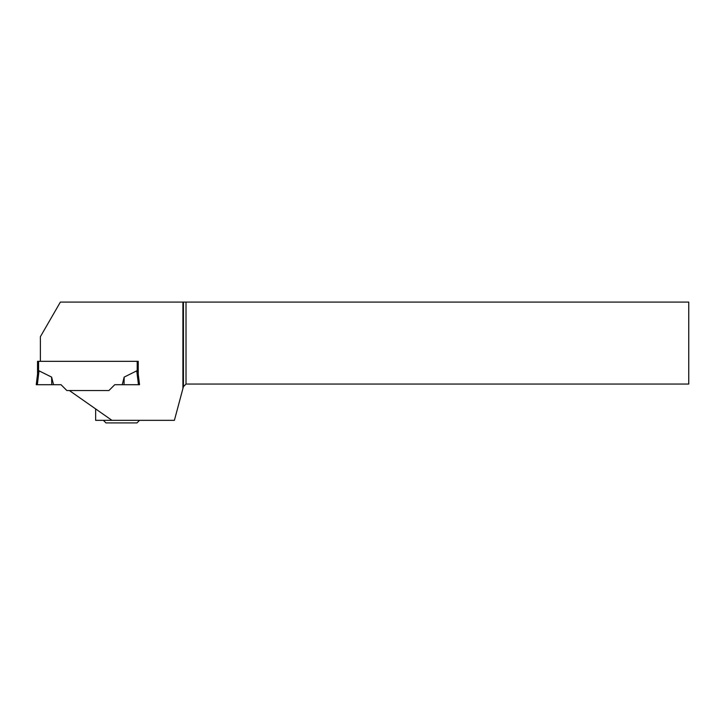<?xml version="1.0" encoding="UTF-8"?>
<svg xmlns="http://www.w3.org/2000/svg" width="725" height="725" viewBox="0 0 725 725"><rect width="100%" height="100%" fill="white"/><g stroke="black" fill="none" stroke-linecap="round" stroke-linejoin="round"><path stroke-width="1.09" d="M182.908 302.08L182.908 388.582L183.434 386.642L186.017 384.06L688.75 384.06L688.75 302.08L60.374 302.08L40.383 336.708L40.383 361.331L138.239 361.331L37.537 361.331L37.537 374.191L39.032 370.828L51.611 377.1L53.559 384.703L37.328 384.703L39.032 370.828L37.582 373.864L36.25 384.703L37.582 373.864M137.206 361.331L137.206 371.427L136.753 370.828L124.174 377.1L122.226 384.703L138.457 384.703L136.753 370.828L138.203 373.864M95.637 408.927L95.637 420.337L111.94 420.337L69.364 390.53L108.922 390.53L114.749 384.703L108.922 390.53L66.854 390.53L61.036 384.703L53.559 384.703M114.749 384.703L122.226 384.703L114.749 384.703M36.25 384.703L51.747 384.703L51.611 377.1M138.239 361.331L138.239 374.191L139.535 384.703L138.457 384.703M124.174 377.1L124.038 384.703M111.94 420.337L174.399 420.337L182.908 388.582M186.017 302.08L186.017 384.06M183.434 302.08L183.434 386.642M103.385 420.337L105.968 422.92L136.953 422.92L139.535 420.337M38.57 361.331L38.57 371.427"/></g></svg>

